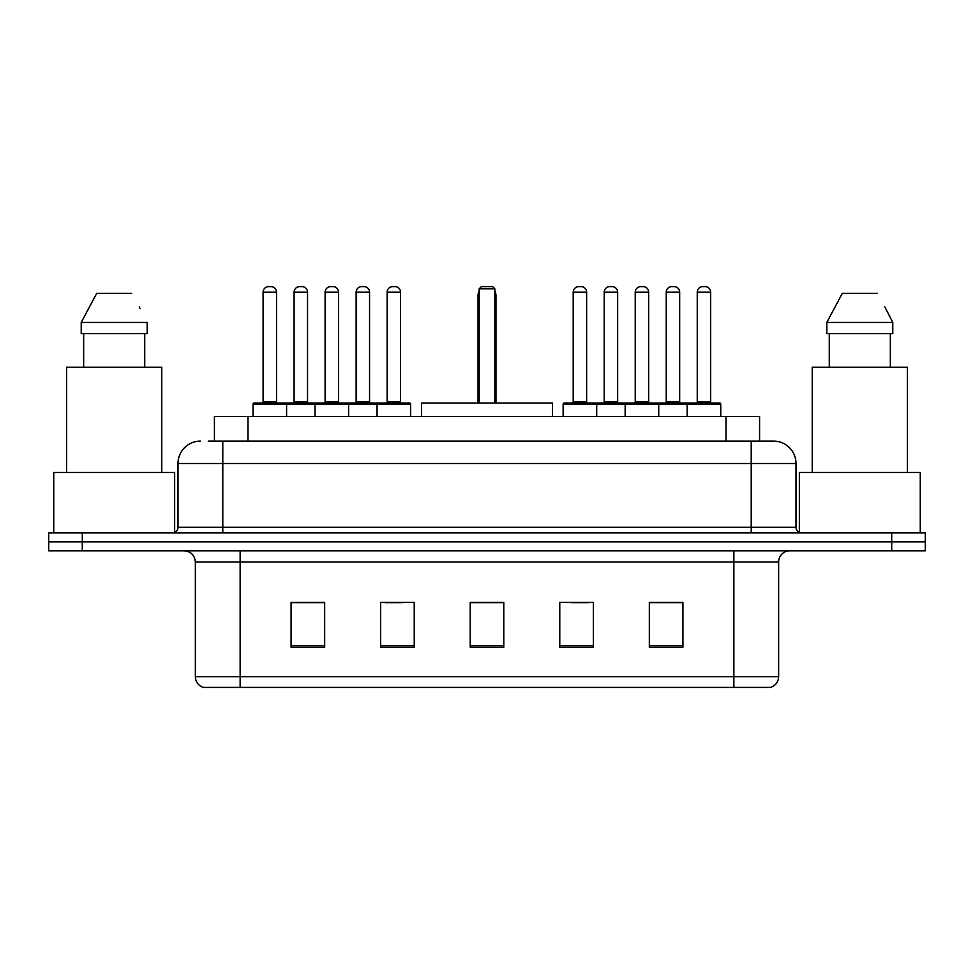 <?xml version="1.0" encoding="UTF-8"?>
<svg xmlns="http://www.w3.org/2000/svg" width="974" height="974" viewBox="0 0 974 974"><rect width="100%" height="100%" fill="white"/><g stroke="black" fill="none" stroke-linecap="round" stroke-linejoin="round"><path stroke-width="1.46" d="M208.241 441.1L222.79 441.1L208.241 441.1L214.414 441.1L214.414 416.47L759.586 416.47L759.586 441.1M200.4 441.1A22.39 22.39 0 0 0 178.011 463.49L178.011 527.299A5.6 5.6 0 0 1 172.41 532.9M773.6 441.1A22.39 22.39 0 0 1 795.989 463.49L222.79 463.49L222.79 441.1L773.259 441.1M795.989 463.49L795.989 527.299C796.33 530.708 798.193 532.571 801.59 532.9M82.291 532.9L48.7 532.9L48.7 541.861L82.291 541.861L48.7 541.861L48.7 550.809L82.291 550.809L82.291 541.861L891.709 541.861L82.291 541.861L82.291 532.9L891.709 532.9L891.709 541.861L925.3 541.861L891.709 541.861L891.709 550.809L82.291 550.809M891.709 550.809L925.3 550.809L925.3 532.9L891.709 532.9M778.64 676.65C778.336 682.019 775.645 685.599 770.58 687.401L733.86 687.401L733.86 676.65L778.64 676.65L778.64 562.01A11.201 11.201 0 0 1 789.841 550.809M733.86 687.401L203.42 687.401A11.201 11.201 0 0 1 195.36 676.65L195.36 562.01C194.69 555.204 190.965 551.479 184.159 550.809M682.92 647.211L682.92 602.419L649.329 602.419L649.329 647.211L682.92 647.211M593.361 647.211L593.361 602.419L559.77 602.419L559.77 647.211L593.361 647.211M324.671 647.211L324.671 602.419L291.08 602.419L291.08 647.211L324.671 647.211M414.23 647.211L414.23 602.419L380.639 602.419L380.639 647.211L414.23 647.211M503.789 647.211L503.789 602.419L470.211 602.419L470.211 647.211L503.789 647.211M649.329 602.65L681.35 602.65M664.56 602.65L650.34 602.65M385.461 602.65L402.25 602.65M323.441 602.65L309.221 602.65M292.419 602.65L324.671 602.65M571.531 602.65L588.32 602.65M503.789 602.65L470.211 602.65M174.65 532.437L174.65 472.451L53.74 472.451L53.74 532.9M161.769 472.451L161.769 367.21L66.609 367.21L66.609 472.451M144.724 333.619L144.724 367.21L144.724 333.619M81.219 322.431L96.718 293.32L81.219 322.431L81.219 333.619L147.171 333.619L147.171 322.431L81.219 322.431M140.098 308.6L139.209 306.92M83.667 333.619L83.667 367.21M131.673 293.32L96.718 293.32M552.489 416.47L552.489 403.029L421.511 403.029L421.511 416.47M479.159 288.84L481.399 286.6L492.601 286.6L494.841 288.84L479.159 288.84L479.159 403.029M494.841 288.84L494.841 403.029M495.961 403.029L495.961 295.56A8.961 8.961 0 0 0 494.841 291.226M478.039 403.029L478.039 295.56L479.159 295.56M920.26 532.9L920.26 472.451L799.35 472.451L799.35 532.437M907.391 472.451L907.391 367.21L812.231 367.21L812.231 472.451M885.707 308.6L892.781 322.431L826.829 322.431L842.327 293.32L826.829 322.431L826.829 333.619L892.781 333.619L892.781 322.431L892.781 333.619M892.781 322.431L884.83 306.92M829.276 333.619L829.276 367.21M890.333 367.21L890.333 333.619M877.282 293.32L842.327 293.32M377.06 416.47L377.06 404.149A1.12 1.12 0 0 1 378.18 403.029L409.53 403.029A1.12 1.12 0 0 1 410.651 404.149L253.021 404.149A1.12 1.12 0 0 1 254.141 403.029L285.479 403.029L254.141 403.029M286.6 416.47L286.6 404.149A1.12 1.12 0 0 0 285.479 403.029M276.531 292.2L263.09 292.2A5.6 5.6 0 0 1 268.69 286.6L270.93 286.6A5.6 5.6 0 0 1 276.531 292.2L276.531 401.909A1.12 1.12 0 0 0 277.651 403.029M263.09 292.2L263.09 401.909A1.12 1.12 0 0 1 261.969 403.029M253.021 404.149L253.021 416.47M315.04 416.47L315.04 404.149A1.12 1.12 0 0 1 316.16 403.029L347.511 403.029L316.16 403.029M348.619 416.47L348.619 404.149A1.12 1.12 0 0 0 347.511 403.029M338.55 292.2L325.109 292.2A5.6 5.6 0 0 1 330.71 286.6L332.95 286.6A5.6 5.6 0 0 1 338.55 292.2L338.55 401.909A1.12 1.12 0 0 0 339.67 403.029M325.109 292.2L325.109 401.909A1.12 1.12 0 0 1 323.989 403.029M409.53 403.029L378.18 403.029M400.57 292.2L387.141 292.2A5.6 5.6 0 0 1 392.729 286.6L394.969 286.6A5.6 5.6 0 0 1 400.57 292.2L400.57 401.909A1.12 1.12 0 0 0 401.69 403.029M387.141 292.2L387.141 401.909A1.12 1.12 0 0 1 386.021 403.029M410.651 404.149L410.651 416.47M687.169 416.47L687.169 404.149A1.12 1.12 0 0 1 688.289 403.029L719.64 403.029A1.12 1.12 0 0 1 720.76 404.149L563.13 404.149A1.12 1.12 0 0 1 564.25 403.029L595.601 403.029L564.25 403.029M596.709 416.47L596.709 404.149A1.12 1.12 0 0 0 595.601 403.029M586.64 292.2L573.199 292.2A5.6 5.6 0 0 1 578.799 286.6L581.04 286.6A5.6 5.6 0 0 1 586.64 292.2L586.64 401.909A1.12 1.12 0 0 0 587.76 403.029M573.199 292.2L573.199 401.909A1.12 1.12 0 0 1 572.091 403.029M563.13 404.149L563.13 416.47M625.15 416.47L625.15 404.149A1.12 1.12 0 0 1 626.27 403.029L657.62 403.029L626.27 403.029M658.741 416.47L658.741 404.149A1.12 1.12 0 0 0 657.62 403.029M648.66 292.2L635.231 292.2A5.6 5.6 0 0 1 640.819 286.6L643.059 286.6A5.6 5.6 0 0 1 648.66 292.2L648.66 401.909A1.12 1.12 0 0 0 649.78 403.029M635.231 292.2L635.231 401.909A1.12 1.12 0 0 1 634.111 403.029M719.64 403.029L688.289 403.029M710.679 292.2L697.25 292.2A5.6 5.6 0 0 1 702.851 286.6L705.091 286.6A5.6 5.6 0 0 1 710.679 292.2L710.679 401.909A1.12 1.12 0 0 0 711.799 403.029M697.25 292.2L697.25 401.909A1.12 1.12 0 0 1 696.13 403.029M720.76 404.149L720.76 416.47M316.489 403.029L285.151 403.029M294.099 292.2A5.6 5.6 0 0 1 299.7 286.6L301.94 286.6A5.6 5.6 0 0 1 307.541 292.2L294.099 292.2L294.099 401.909A1.12 1.12 0 0 1 292.979 403.029M307.541 292.2L307.541 401.909A1.12 1.12 0 0 0 308.661 403.029M378.521 403.029L347.17 403.029M356.131 292.2A5.6 5.6 0 0 1 361.719 286.6L363.959 286.6A5.6 5.6 0 0 1 369.56 292.2L356.131 292.2L356.131 401.909A1.12 1.12 0 0 1 355.011 403.029M369.56 292.2L369.56 401.909A1.12 1.12 0 0 0 370.68 403.029M626.611 403.029L595.26 403.029M604.221 292.2A5.6 5.6 0 0 1 609.809 286.6L612.049 286.6A5.6 5.6 0 0 1 617.65 292.2L604.221 292.2L604.221 401.909A1.12 1.12 0 0 1 603.101 403.029M617.65 292.2L617.65 401.909A1.12 1.12 0 0 0 618.77 403.029M688.63 403.029L657.28 403.029M666.24 292.2A5.6 5.6 0 0 1 671.841 286.6L674.081 286.6A5.6 5.6 0 0 1 679.669 292.2L666.24 292.2L666.24 401.909A1.12 1.12 0 0 1 665.12 403.029M679.669 292.2L679.669 401.909A1.12 1.12 0 0 0 680.789 403.029M247.993 441.1L247.993 416.47M726.007 441.1L726.007 416.47M222.79 532.9L222.79 463.49L178.011 463.49M178.011 527.299L795.989 527.299M751.21 441.1L751.21 532.9M733.86 550.809L733.86 562.01L195.36 562.01M778.64 562.01L733.86 562.01L733.86 676.65L240.14 676.65L240.14 687.401M195.36 676.65L240.14 676.65L240.14 550.809M503.789 645.652L470.211 645.652M414.23 645.652L380.639 645.652M324.671 645.652L291.08 645.652M593.361 645.652L559.77 645.652M682.92 645.652L649.329 645.652M494.841 295.56L495.961 295.56M263.09 401.909L276.531 401.909M325.109 401.909L338.55 401.909M387.141 401.909L400.57 401.909M573.199 401.909L586.64 401.909M635.231 401.909L648.66 401.909M697.25 401.909L710.679 401.909M294.099 401.909L307.541 401.909M356.131 401.909L369.56 401.909M604.221 401.909L617.65 401.909M666.24 401.909L679.669 401.909M479.159 291.226A8.961 8.961 0 0 0 478.039 295.56"/></g></svg>
